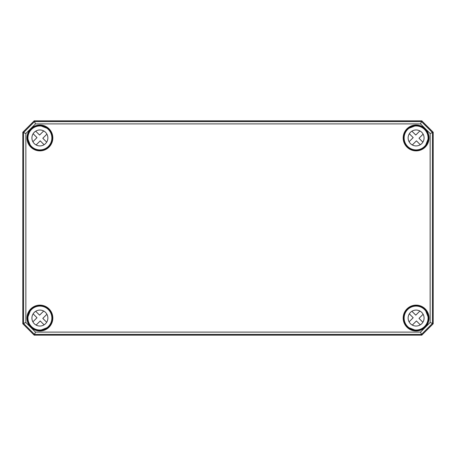 <?xml version="1.0" encoding="UTF-8"?>
<svg xmlns="http://www.w3.org/2000/svg" width="456" height="456" viewBox="0 0 456 456"><rect width="100%" height="100%" fill="white"/><g stroke="black" fill="none" stroke-linecap="round" stroke-linejoin="round"><path stroke-width="0.68" d="M22.811 132.246L34.206 120.851L421.794 120.851L433.189 132.246L433.189 323.754L433.2 132.24L421.8 120.84L34.2 120.84L22.8 132.24L22.8 323.76L34.2 335.16L421.8 335.16L433.2 323.76L421.794 335.149L34.206 335.149L22.811 323.754L22.8 132.24L23.558 132.553L23.558 323.447L34.513 334.402L421.486 334.402L432.442 323.447L432.442 132.553L421.486 121.598L34.513 121.598L23.558 132.553L25.855 133.505L35.465 123.895L420.535 123.895L430.145 133.505L430.145 322.495L420.535 332.105L35.465 332.105L25.855 322.495L25.855 133.505M40.191 125.998L40.675 125.959M48.347 129.493L47.344 128.421A12.084 12.084 0 0 0 40.852 125.89L40.196 125.77A12.175 12.175 0 0 0 27.73 138.236L27.85 138.892A12.084 12.084 0 0 0 30.381 145.384L31.453 146.387M27.919 138.715L27.958 138.231M30.449 145.441L31.293 146.547A12.175 12.175 0 0 0 48.507 146.547A12.175 12.175 0 0 0 48.507 129.333L47.401 128.489M424.707 146.547L425.619 145.384A12.084 12.084 0 0 0 428.15 138.892L428.269 138.236A12.175 12.175 0 0 0 415.804 125.77L415.148 125.89A12.084 12.084 0 0 0 408.656 128.421L407.493 129.333A12.175 12.175 0 0 0 407.493 146.547A12.175 12.175 0 0 0 424.707 146.547L424.564 146.405A11.97 11.97 0 0 1 404.54 141.041A11.97 11.97 0 0 1 419.201 126.38A11.97 11.97 0 0 1 424.564 146.405M415.325 125.959L415.809 125.998M428.041 138.231L428.081 138.715M407.653 129.493L408.599 128.489M425.551 145.441L424.547 146.387M31.293 309.453L30.381 310.616A12.084 12.084 0 0 0 27.85 317.108L27.73 317.764A12.175 12.175 0 0 0 40.196 330.229L40.852 330.11A12.084 12.084 0 0 0 47.344 327.579L48.507 326.667A12.175 12.175 0 0 0 48.507 309.453A12.175 12.175 0 0 0 31.293 309.453L31.435 309.595M40.675 330.041L40.191 330.002M27.958 317.769L27.919 317.285M48.364 326.524A11.97 11.97 0 0 1 28.34 321.161A11.97 11.97 0 0 1 43.001 306.5A11.97 11.97 0 0 1 48.364 326.524L48.507 326.667M48.347 326.507L47.401 327.511M30.449 310.559L31.453 309.613M415.809 330.002L415.148 330.11L415.804 330.229A12.175 12.175 0 0 0 428.269 317.764L428.15 317.108A12.084 12.084 0 0 0 425.619 310.616L424.547 309.613M428.081 317.285L428.041 317.769M425.551 310.559L424.707 309.453A12.175 12.175 0 0 0 407.493 309.453A12.175 12.175 0 0 0 407.493 326.667L408.656 327.579A12.084 12.084 0 0 0 415.148 330.11L415.325 330.041M408.599 327.511L407.653 326.507M430.145 133.505L433.189 132.246M420.535 123.895L421.794 120.851M430.145 322.495L433.189 323.754M420.535 332.105L421.794 335.149M35.465 332.105L34.206 335.149M25.855 322.495L22.811 323.754M35.465 123.895L34.206 120.851M44.101 324.843L40.225 320.961L36.104 325.082M46.922 314.264L42.801 318.385L46.683 322.261M32.878 321.856L36.999 317.735L33.117 313.859A7.98 7.98 0 0 1 35.699 311.277L39.575 315.159L43.696 311.038M45.543 323.703A7.98 7.98 0 0 1 32.194 320.123A7.98 7.98 0 0 1 41.963 310.354A7.98 7.98 0 0 1 45.543 323.703M420.301 324.843L416.425 320.961L412.304 325.082M423.122 314.264L419.001 318.385L422.883 322.261M409.078 321.856L413.199 317.735L409.317 313.859A7.98 7.98 0 0 1 411.899 311.277L415.775 315.159L419.896 311.038M424.564 326.524A11.97 11.97 0 0 1 404.54 321.161A11.97 11.97 0 0 1 419.201 306.5A11.97 11.97 0 0 1 424.564 326.524M421.743 323.703A7.98 7.98 0 0 1 408.394 320.123A7.98 7.98 0 0 1 418.163 310.354A7.98 7.98 0 0 1 421.743 323.703M44.101 144.723L40.225 140.841L36.104 144.962M46.922 134.144L42.801 138.265L46.683 142.141M32.878 141.736L36.999 137.615L33.117 133.739A7.98 7.98 0 0 1 35.699 131.157L39.575 135.039L43.696 130.918M48.364 146.405A11.97 11.97 0 0 1 28.34 141.041A11.97 11.97 0 0 1 43.001 126.38A11.97 11.97 0 0 1 48.364 146.405M45.543 143.583A7.98 7.98 0 0 1 32.194 140.003A7.98 7.98 0 0 1 41.963 130.234A7.98 7.98 0 0 1 45.543 143.583M420.301 144.723L416.425 140.841L412.304 144.962M423.122 134.144L419.001 138.265L422.883 142.141M409.078 141.736L413.199 137.615L409.317 133.739A7.98 7.98 0 0 1 411.899 131.157L415.775 135.039L419.896 130.918M421.743 143.583A7.98 7.98 0 0 1 408.394 140.003A7.98 7.98 0 0 1 418.163 130.234A7.98 7.98 0 0 1 421.743 143.583M47.384 128.455A12.078 12.078 0 0 0 40.806 125.896M27.856 138.846A12.078 12.078 0 0 0 30.415 145.424M415.194 125.896A12.078 12.078 0 0 0 408.616 128.455M425.585 145.424A12.078 12.078 0 0 0 428.144 138.846M428.144 317.154A12.078 12.078 0 0 0 425.585 310.576M408.616 327.545A12.078 12.078 0 0 0 415.194 330.104M30.415 310.576A12.078 12.078 0 0 0 27.856 317.154M40.806 330.104A12.078 12.078 0 0 0 47.384 327.545M40.823 125.805L40.527 125.987M27.947 138.567L27.765 138.863M47.732 128.888L47.413 128.364M30.324 145.453L30.848 145.772M52.833 137.94A12.933 12.933 0 0 0 33.436 126.739A12.933 12.933 0 0 0 33.436 149.14A12.933 12.933 0 0 0 52.833 137.94M52.605 137.94A12.705 12.705 0 0 1 29.925 145.806A12.705 12.705 0 0 1 35.739 125.936A12.705 12.705 0 0 1 52.605 137.94M403.167 137.94A12.933 12.933 0 0 0 416.1 150.873A12.933 12.933 0 0 0 429.033 137.94A12.933 12.933 0 0 0 416.1 125.007A12.933 12.933 0 0 0 403.167 137.94M403.167 318.06A12.933 12.933 0 0 0 416.1 330.993A12.933 12.933 0 0 0 429.033 318.06A12.933 12.933 0 0 0 416.1 305.127A12.933 12.933 0 0 0 403.167 318.06M52.833 318.06A12.933 12.933 0 0 0 33.436 306.859A12.933 12.933 0 0 0 33.436 329.26A12.933 12.933 0 0 0 52.833 318.06M415.473 125.987L415.177 125.805M428.235 138.863L428.053 138.567M408.587 128.364L408.268 128.888M425.152 145.772L425.676 145.453M426.075 145.806A12.705 12.705 0 0 1 403.395 137.94A12.705 12.705 0 0 1 416.1 125.235A12.705 12.705 0 0 1 426.075 145.806M40.527 330.013L40.823 330.195M27.765 317.137L27.947 317.433M47.413 327.636L47.732 327.112M30.848 310.228L30.324 310.547M29.925 310.194A12.705 12.705 0 0 1 52.605 318.06A12.705 12.705 0 0 1 35.739 330.064A12.705 12.705 0 0 1 29.925 310.194M415.177 330.195L415.473 330.013M428.053 317.433L428.235 317.137M408.268 327.112L408.587 327.636M425.676 310.547L425.152 310.228M428.805 318.06A12.705 12.705 0 0 1 416.1 330.765A12.705 12.705 0 0 1 411.939 306.056A12.705 12.705 0 0 1 428.805 318.06M40.852 125.89L47.344 128.421M30.381 145.384L27.85 138.892M408.656 128.421L415.148 125.89M428.15 138.892L425.619 145.384M47.344 327.579L40.852 330.11M27.85 317.108L30.381 310.616M415.148 330.11L408.656 327.579M425.619 310.616L428.15 317.108"/></g></svg>
